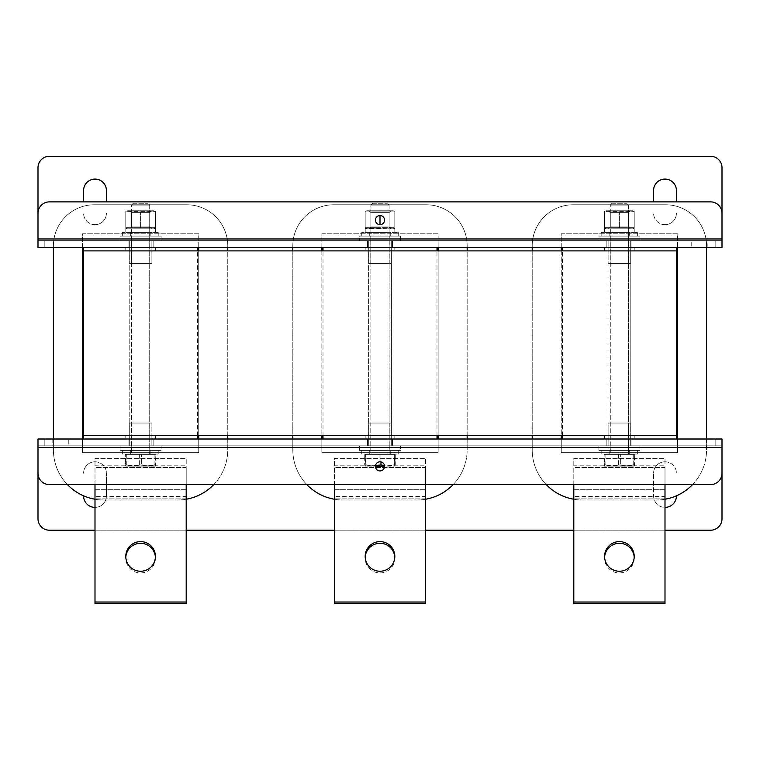 <?xml version="1.0" encoding="UTF-8"?>
<svg xmlns="http://www.w3.org/2000/svg" width="760" height="760" viewBox="0 0 760 760"><rect width="100%" height="100%" fill="white"/><g stroke="black" fill="none" stroke-linecap="round" stroke-linejoin="round"><path stroke-width="0.57" stroke-dasharray="3.8 2.85" d="M608 435.584L608 250.905L630.8 250.905L608 250.905L608 435.584L630.8 435.584L630.8 250.905L630.8 435.584L608 435.584M368.6 435.584L368.6 250.905L391.4 250.905L368.6 250.905L368.6 435.584L391.4 435.584L391.4 250.905L391.4 435.584L368.6 435.584M129.2 435.584L129.2 250.905L152 250.905L129.2 250.905L129.2 435.584L152 435.584L152 250.905L152 435.584L129.2 435.584M676.4 439.005L562.4 439.005L676.4 439.005L676.4 250.905L676.4 435.584L83.6 435.584L676.4 435.584L676.4 250.905L83.6 250.905L676.4 250.905L562.4 250.905L676.4 250.905L562.4 250.905L676.4 250.905L562.4 250.905L562.4 247.484L676.4 247.484L562.4 247.484M197.6 439.005L83.6 439.005L197.6 439.005L197.6 435.584L83.6 435.584L197.6 435.584L83.6 435.584L197.6 435.584L83.6 435.584L83.6 250.905L197.6 250.905L83.6 250.905L197.6 250.905L83.6 250.905L83.6 435.584L83.6 247.484L197.6 247.484L83.6 247.484M125.78 435.584L125.78 439.005L155.42 439.005L125.78 439.005L155.42 439.005L125.78 439.005L125.78 435.584L155.42 435.584L125.78 435.584L155.42 435.584L125.78 435.584L125.78 439.005L125.78 435.584M676.4 247.484L676.4 435.584L83.6 435.584L83.6 439.005M155.42 435.584L155.42 439.005L155.42 435.584M365.18 435.584L365.18 439.005L394.82 439.005L365.18 439.005L394.82 439.005L365.18 439.005L365.18 435.584L394.82 435.584L365.18 435.584L394.82 435.584L365.18 435.584L365.18 439.005L365.18 435.584M437 439.005L437 435.584L323 435.584L437 435.584L323 435.584L437 435.584L323 435.584L323 439.005L437 439.005L323 439.005M394.82 435.584L394.82 439.005L394.82 435.584M604.58 435.584L604.58 439.005L634.22 439.005L604.58 439.005L634.22 439.005L604.58 439.005L604.58 435.584L634.22 435.584L604.58 435.584L634.22 435.584L604.58 435.584L604.58 439.005L604.58 435.584M197.6 247.484L197.6 250.905L83.6 250.905L83.6 435.584L83.6 250.905L83.6 435.584L83.6 250.905L676.4 250.905L676.4 435.584L676.4 250.905L676.4 435.584L562.4 435.584L562.4 439.005M634.22 435.584L634.22 439.005L634.22 435.584M125.78 247.484L125.78 250.905L155.42 250.905L125.78 250.905L155.42 250.905L125.78 250.905L125.78 247.484L155.42 247.484L125.78 247.484L155.42 247.484L125.78 247.484L125.78 250.905L125.78 247.484M155.42 247.484L155.42 250.905L155.42 247.484M365.18 247.484L365.18 250.905L394.82 250.905L365.18 250.905L394.82 250.905L365.18 250.905L365.18 247.484L394.82 247.484L365.18 247.484L394.82 247.484L365.18 247.484L365.18 250.905L365.18 247.484M437 247.484L323 247.484L437 247.484L437 250.905L323 250.905L437 250.905L323 250.905L437 250.905L323 250.905L323 247.484M394.82 247.484L394.82 250.905L394.82 247.484M604.58 247.484L604.58 250.905L634.22 250.905L604.58 250.905L634.22 250.905L604.58 250.905L604.58 247.484L634.22 247.484L604.58 247.484L634.22 247.484L604.58 247.484L604.58 250.905L604.58 247.484M634.22 247.484L634.22 250.905L634.22 247.484M95 461.805A11.4 11.4 0 0 1 106.4 473.204A11.4 11.4 0 0 0 95 461.805A11.4 11.4 0 0 0 83.6 473.204A11.4 11.4 0 0 1 95 461.805M665 461.805A11.4 11.4 0 0 1 676.4 473.204A11.4 11.4 0 0 0 665 461.805A11.4 11.4 0 0 0 653.6 473.204A11.4 11.4 0 0 1 665 461.805M631.94 439.005L631.94 445.844L606.86 445.844L631.94 445.844L606.86 445.844L631.94 445.844L631.94 439.005L606.86 439.005L606.86 445.844L606.86 439.005L631.94 439.005M392.54 439.005L392.54 445.844L367.46 445.844L392.54 445.844L367.46 445.844L392.54 445.844L392.54 439.005L367.46 439.005L367.46 445.844L367.46 439.005L392.54 439.005M153.14 439.005L153.14 445.844L128.06 445.844L153.14 445.844L128.06 445.844L153.14 445.844L153.14 439.005L128.06 439.005L128.06 445.844L128.06 439.005L153.14 439.005M68.78 439.005L52.82 439.005L68.78 439.005L68.78 445.844L52.82 445.844L68.78 445.844M52.82 439.005L52.82 445.844M722 439.005L722 445.844L722 439.005L38 439.005L38 473.204A11.4 11.4 0 0 0 49.4 484.604L710.6 484.604A11.4 11.4 0 0 0 722 473.204L722 445.844L38 445.844L722 445.844L38 445.844L722 445.844L722 439.005L44.84 439.005L722 439.005L722 518.804A11.4 11.4 0 0 1 710.6 530.204L49.4 530.204A11.4 11.4 0 0 1 38 518.804L38 447.526L722 447.526L38 447.526L722 447.526L722 439.005M95 507.404A11.4 11.4 0 0 0 106.4 496.005L106.4 473.204L106.4 496.005A11.4 11.4 0 0 1 95 507.404A11.4 11.4 0 0 1 83.6 496.005L83.6 495.824M676.4 495.814L676.4 496.005A11.4 11.4 0 0 1 665 507.404A11.4 11.4 0 0 1 653.6 496.005L653.6 473.204L653.6 496.005A11.4 11.4 0 0 0 665 507.404M665 530.204L573.8 530.204M425.6 530.204L334.4 530.204M186.2 530.204L95 530.204M665 224.684A11.4 11.4 0 0 1 653.6 213.284A11.4 11.4 0 0 0 665 224.684A11.4 11.4 0 0 0 676.4 213.284A11.4 11.4 0 0 1 665 224.684M95 224.684A11.4 11.4 0 0 1 83.6 213.284A11.4 11.4 0 0 0 95 224.684A11.4 11.4 0 0 0 106.4 213.284A11.4 11.4 0 0 1 95 224.684M128.06 247.484L128.06 240.644L153.14 240.644L128.06 240.644L153.14 240.644L128.06 240.644L128.06 247.484L153.14 247.484L153.14 240.644L153.14 247.484L128.06 247.484M367.46 247.484L367.46 240.644L392.54 240.644L367.46 240.644L392.54 240.644L367.46 240.644L367.46 247.484L392.54 247.484L392.54 240.644L392.54 247.484L367.46 247.484M606.86 247.484L606.86 240.644L631.94 240.644L606.86 240.644L631.94 240.644L606.86 240.644L606.86 247.484L631.94 247.484L631.94 240.644L631.94 247.484L606.86 247.484M691.22 247.484L707.18 247.484L691.22 247.484L691.22 240.644L707.18 240.644L691.22 240.644M707.18 247.484L707.18 240.644M38 247.484L38 240.644L38 247.484L722 247.484L44.84 247.484L722 247.484L722 213.284A11.4 11.4 0 0 0 710.6 201.884L49.4 201.884A11.4 11.4 0 0 0 38 213.284L38 240.644L722 240.644L38 240.644L722 240.644L38 240.644L38 247.484L44.84 247.484L38 247.484L38 167.684A11.4 11.4 0 0 1 49.4 156.284L710.6 156.284A11.4 11.4 0 0 1 722 167.684L722 238.963L38 238.963L722 238.963L38 238.963L38 247.484M653.6 201.884L653.6 190.484A11.4 11.4 0 0 1 665 179.084A11.4 11.4 0 0 1 676.4 190.484L676.4 201.884M83.6 201.884L83.6 190.484A11.4 11.4 0 0 1 95 179.084A11.4 11.4 0 0 1 106.4 190.484L106.4 201.884M608.114 263.445L630.686 263.445L630.686 240.644L608.114 240.644L630.686 240.644L608.114 240.644L630.686 240.644L630.686 263.445L608.114 263.445L608.114 240.644L608.114 263.445L630.686 263.445L608.114 263.445M610.166 263.445L610.166 236.084L628.634 236.084L610.166 236.084L628.634 236.084L610.166 236.084L610.166 263.445L628.634 263.445L628.634 236.084L628.634 263.445L610.166 263.445M639.92 240.644L598.88 240.644L598.88 236.084L639.92 236.084L598.88 236.084L639.92 236.084L598.88 236.084L598.88 240.644L639.92 240.644L639.92 236.084L639.92 240.644L598.88 240.644L639.92 240.644M619.4 236.084L637.64 236.084L619.4 236.084M619.4 232.436L637.64 232.436L601.16 232.436L637.64 232.436L601.16 232.436L634.22 232.436L604.608 232.436L604.608 228.788L634.22 228.788L610.327 228.788L610.327 232.436L604.608 232.436L604.608 228.788L628.52 228.788L604.608 228.788L610.327 228.788L610.327 232.436L628.52 232.436L604.608 232.436L619.4 232.436M619.4 450.404L637.64 450.404L619.4 450.404M619.4 454.052L637.64 454.052L619.4 454.052M630.686 423.044L608.114 423.044L608.114 445.844L630.686 445.844L608.114 445.844L630.686 445.844L608.114 445.844L608.114 423.044L630.686 423.044L630.686 445.844L630.686 423.044L608.114 423.044L630.686 423.044M628.634 423.044L628.634 450.404L610.166 450.404L628.634 450.404L610.166 450.404L628.634 450.404L628.634 423.044L610.166 423.044L610.166 450.404L610.166 423.044L628.634 423.044M598.88 445.844L639.92 445.844L639.92 450.404L598.88 450.404L639.92 450.404L598.88 450.404L639.92 450.404L639.92 445.844L598.88 445.844L598.88 450.404L598.88 445.844L639.92 445.844L598.88 445.844M606.508 454.052L632.32 454.052L606.508 454.052M612.114 203.252L626.696 203.252L612.114 203.252M628.501 205.076L610.28 205.076L628.52 205.076L610.28 205.076L628.501 205.076L628.52 454.052L610.28 454.052L628.52 454.052L628.52 205.076L626.696 203.252L628.52 205.076M618.44 454.394L634.676 454.394L604.124 454.394L634.676 454.394L618.44 454.394L618.44 464.816L611.278 466.137L604.124 464.816L604.124 454.394L604.599 466.137L605.083 454.394L605.083 464.816L612.721 466.137L620.359 464.816L620.359 454.394L620.359 464.816L627.522 466.137L634.676 464.816L634.676 454.394L634.201 466.137L633.716 464.816L626.078 466.137L618.44 464.816L618.44 454.394M633.716 464.816L633.716 454.394L634.201 466.137L611.278 466.137L618.44 464.816L626.078 466.137L633.716 464.816M604.561 466.127L634.22 466.137L634.676 464.816L627.522 466.137L620.359 464.816L612.721 466.137L605.083 464.816L604.58 466.137L634.22 466.137L604.599 466.137L604.124 464.816L611.278 466.137L604.561 466.127M628.52 226.964L630.344 228.788L608.456 228.788L630.344 228.788L608.456 228.788L630.344 228.788L628.52 226.964L610.28 226.964L608.456 228.788L610.28 226.964L628.52 226.964L610.28 226.964L610.28 212.6L608.456 210.776L630.344 210.776L608.456 210.776L630.344 210.776L608.456 210.776L610.28 212.6L610.28 226.964L628.52 226.964L628.52 212.6L630.344 210.776L628.52 212.6L610.28 212.6L628.52 212.6L628.52 226.964M632.51 210.776L606.29 210.776L604.58 211.232L604.58 211.85L634.22 211.85L634.22 211.232L634.22 211.85L604.58 211.85L604.58 211.232L604.58 211.85L634.22 211.85L634.22 211.232L634.22 228.332L634.22 211.85L634.22 227.715L634.22 211.85L619.4 211.85L619.4 227.715L634.22 227.715L619.4 227.715L619.4 211.85L619.4 227.715L619.4 211.85L604.58 211.85L604.58 227.715L619.4 227.715L604.58 227.715L604.58 211.232L634.22 211.232L606.29 210.776L632.51 210.776M606.29 228.788L632.51 228.788L634.22 228.332L634.22 227.715L634.22 228.332L632.51 228.788L606.29 228.788L604.58 228.332L604.58 227.715L604.58 228.332L604.58 227.715L634.22 227.715L604.58 227.715L604.58 228.332L606.29 228.788L632.51 228.788L606.29 228.788M368.714 263.445L391.286 263.445L391.286 240.644L368.714 240.644L391.286 240.644L368.714 240.644L391.286 240.644L391.286 263.445L368.714 263.445L368.714 240.644L368.714 263.445L391.286 263.445L368.714 263.445M370.766 263.445L370.766 236.084L389.234 236.084L370.766 236.084L389.234 236.084L370.766 236.084L370.766 263.445L389.234 263.445L389.234 236.084L389.234 263.445L370.766 263.445M400.52 240.644L359.48 240.644L359.48 236.084L400.52 236.084L359.48 236.084L400.52 236.084L359.48 236.084L359.48 240.644L400.52 240.644L400.52 236.084L400.52 240.644L359.48 240.644L400.52 240.644M129.314 263.445L151.886 263.445L151.886 240.644L129.314 240.644L151.886 240.644L129.314 240.644L151.886 240.644L151.886 263.445L129.314 263.445L129.314 240.644L129.314 263.445L151.886 263.445L129.314 263.445M131.366 263.445L131.366 236.084L149.834 236.084L131.366 236.084L149.834 236.084L131.366 236.084L131.366 263.445L149.834 263.445L149.834 236.084L149.834 263.445L131.366 263.445M161.12 240.644L120.08 240.644L120.08 236.084L161.12 236.084L120.08 236.084L161.12 236.084L120.08 236.084L120.08 240.644L161.12 240.644L161.12 236.084L161.12 240.644L120.08 240.644L161.12 240.644M380 236.084L398.24 236.084L380 236.084M380 232.436L398.24 232.436L361.76 232.436L398.24 232.436L361.76 232.436L394.82 232.436L365.209 232.436L365.209 228.788L394.82 228.788L370.927 228.788L370.927 232.436L365.209 232.436L365.209 228.788L389.12 228.788L365.209 228.788L370.927 228.788L370.927 232.436L389.12 232.436L365.209 232.436L380 232.436M140.6 236.084L158.84 236.084L140.6 236.084M140.6 232.436L158.84 232.436L122.36 232.436L158.84 232.436L122.36 232.436L155.42 232.436L125.808 232.436L125.808 228.788L155.42 228.788L131.527 228.788L131.527 232.436L125.808 232.436L125.808 228.788L149.72 228.788L125.808 228.788L131.527 228.788L131.527 232.436L149.72 232.436L125.808 232.436L140.6 232.436M367.108 454.052L392.92 454.052L367.108 454.052M372.713 203.252L387.296 203.252L372.713 203.252M389.101 205.076L370.88 205.076L389.12 205.076L370.88 205.076L389.101 205.076L389.12 454.052L370.88 454.052L389.12 454.052L389.12 205.076L387.296 203.252L389.12 205.076M380.959 464.816L388.123 466.137L395.276 464.816L394.801 466.137L394.316 464.816L386.678 466.137L379.041 464.816L379.041 454.394L395.276 454.394L364.724 454.394L395.276 454.394L379.041 454.394L379.041 464.816L371.877 466.137L364.724 464.816L364.724 454.394L365.199 466.137L365.683 454.394L365.683 464.816L373.322 466.137L380.959 464.816L380.959 454.394L380.959 461.909M394.316 464.816L394.316 454.394L394.801 466.137L371.877 466.137L379.041 464.816L386.678 466.137L394.316 464.816M375.449 466.032L365.683 464.816L365.18 466.137L394.839 466.127L395.276 454.394L395.276 464.816L388.123 466.137L384.522 465.785M375.449 466.137L384.55 466.137M127.709 454.052L153.52 454.052L127.709 454.052M133.314 203.252L147.896 203.252L133.314 203.252M149.701 205.076L131.48 205.076L149.72 205.076L131.48 205.076L149.701 205.076L149.72 454.052L131.48 454.052L149.72 454.052L149.72 205.076L147.896 203.252L149.72 205.076M139.641 454.394L155.876 454.394L125.324 454.394L155.876 454.394L139.641 454.394L139.641 464.816L132.477 466.137L125.324 464.816L125.324 454.394L125.799 466.137L126.284 454.394L126.284 464.816L133.921 466.137L141.559 464.816L141.559 454.394L141.559 464.816L148.722 466.137L155.876 464.816L155.876 454.394L155.401 466.137L154.916 464.816L147.279 466.137L139.641 464.816L139.641 454.394M154.916 464.816L154.916 454.394L155.401 466.137L132.477 466.137L139.641 464.816L147.279 466.137L154.916 464.816M125.761 466.127L155.42 466.137L155.876 464.816L148.722 466.137L141.559 464.816L133.921 466.137L126.284 464.816L125.78 466.137L155.42 466.137L125.799 466.137L125.324 464.816L132.477 466.137L125.761 466.127M389.12 226.964L390.944 228.788L369.056 228.788L390.944 228.788L369.056 228.788L390.944 228.788L389.12 226.964L370.88 226.964L369.056 228.788L370.88 226.964L389.12 226.964L370.88 226.964L370.88 212.6L369.056 210.776L390.944 210.776L369.056 210.776L390.944 210.776L369.056 210.776L370.88 212.6L370.88 226.964L389.12 226.964L389.12 212.6L390.944 210.776L389.12 212.6L370.88 212.6L389.12 212.6L389.12 226.964M380 224.684L380 227.715L394.82 227.715L380 227.715L380 211.85L365.18 211.85L365.18 227.715L365.18 211.85L365.18 227.715L380 227.715L365.18 227.715L365.18 228.332L365.18 227.715L380 227.715L365.18 227.715L365.18 228.332L366.89 228.788L393.11 228.788L365.18 228.332L365.18 211.232L366.89 210.776L393.11 210.776L366.89 210.776L393.11 210.776L366.89 210.776L365.18 211.232L365.18 211.85L394.82 211.85L394.82 211.232L394.82 211.85L365.18 211.85L365.18 211.232L365.18 211.85L394.82 211.85L394.82 211.232L394.82 228.332L394.82 211.85L394.82 227.715L394.82 211.85L380 211.85L380 227.715L394.82 227.715L380 227.715L380 215.564A4.56 4.56 0 0 1 384.56 220.124A4.56 4.56 0 0 1 380 224.684A4.56 4.56 0 0 1 375.44 220.124A4.56 4.56 0 0 1 380 215.564M393.11 210.776L394.82 211.232L393.11 210.776M393.11 228.788L394.82 228.332L394.82 227.715L394.82 228.332L393.11 228.788M149.72 226.964L151.544 228.788L129.656 228.788L151.544 228.788L129.656 228.788L151.544 228.788L149.72 226.964L131.48 226.964L129.656 228.788L131.48 226.964L149.72 226.964L131.48 226.964L131.48 212.6L129.656 210.776L151.544 210.776L129.656 210.776L151.544 210.776L129.656 210.776L131.48 212.6L131.48 226.964L149.72 226.964L149.72 212.6L151.544 210.776L149.72 212.6L131.48 212.6L149.72 212.6L149.72 226.964M153.71 210.776L127.49 210.776L125.78 211.232L125.78 211.85L155.42 211.85L155.42 211.232L155.42 211.85L125.78 211.85L125.78 211.232L125.78 211.85L155.42 211.85L155.42 211.232L155.42 228.332L155.42 211.85L155.42 227.715L155.42 211.85L140.6 211.85L140.6 227.715L155.42 227.715L140.6 227.715L140.6 211.85L140.6 227.715L140.6 211.85L125.78 211.85L125.78 227.715L140.6 227.715L125.78 227.715L125.78 211.232L155.42 211.232L127.49 210.776L153.71 210.776M127.49 228.788L153.71 228.788L155.42 228.332L155.42 227.715L155.42 228.332L153.71 228.788L127.49 228.788L125.78 228.332L125.78 227.715L125.78 228.332L125.78 227.715L155.42 227.715L125.78 227.715L125.78 228.332L127.49 228.788L153.71 228.788L127.49 228.788M380 450.404L398.24 450.404L380 450.404M380 454.052L398.24 454.052L380 454.052M140.6 450.404L158.84 450.404L140.6 450.404M140.6 454.052L158.84 454.052L140.6 454.052M391.286 423.044L368.714 423.044L368.714 445.844L391.286 445.844L368.714 445.844L391.286 445.844L368.714 445.844L368.714 423.044L391.286 423.044L391.286 445.844L391.286 423.044L368.714 423.044L391.286 423.044M389.234 423.044L389.234 450.404L370.766 450.404L389.234 450.404L370.766 450.404L389.234 450.404L389.234 423.044L370.766 423.044L370.766 450.404L370.766 423.044L389.234 423.044M359.48 445.844L400.52 445.844L400.52 450.404L359.48 450.404L400.52 450.404L359.48 450.404L400.52 450.404L400.52 445.844L359.48 445.844L359.48 450.404L359.48 445.844L400.52 445.844L359.48 445.844M151.886 423.044L129.314 423.044L129.314 445.844L151.886 445.844L129.314 445.844L151.886 445.844L129.314 445.844L129.314 423.044L151.886 423.044L151.886 445.844L151.886 423.044L129.314 423.044L151.886 423.044M149.834 423.044L149.834 450.404L131.366 450.404L149.834 450.404L131.366 450.404L149.834 450.404L149.834 423.044L131.366 423.044L131.366 450.404L131.366 423.044L149.834 423.044M120.08 445.844L161.12 445.844L161.12 450.404L120.08 450.404L161.12 450.404L120.08 450.404L161.12 450.404L161.12 445.844L120.08 445.844L120.08 450.404L120.08 445.844L161.12 445.844L120.08 445.844M197.6 435.584L197.6 250.905L197.6 435.584M437 435.584L437 250.905L437 435.584M323 435.584L323 250.905L323 435.584M562.4 435.584L562.4 250.905L562.4 435.584M155.391 557.27A14.82 14.82 0 0 1 140.6 572.936A14.82 14.82 0 0 1 125.78 558.115A14.82 14.82 0 0 1 140.6 543.295A14.82 14.82 0 0 1 155.42 558.115A14.82 14.82 0 0 1 140.6 572.936A14.82 14.82 0 0 1 125.808 557.27M140.6 541.605A14.82 14.82 0 0 0 125.78 556.424A14.82 14.82 0 0 0 140.6 571.244A14.82 14.82 0 0 0 155.42 556.424A14.82 14.82 0 0 0 140.6 541.605M186.2 498.836L95 498.836L95 489.715L186.2 489.715L186.2 498.836L95 498.836L95 602.024L95 467.505L186.2 467.505L186.2 458.384L95 458.384L95 467.505L186.2 467.505L186.2 602.024L186.2 498.836M227.762 247.484L227.762 245.803A41.04 41.04 0 0 0 186.722 204.763L94.449 204.763A41.04 41.04 0 0 0 53.409 245.803L53.409 449.815A50.16 50.16 0 0 0 103.569 499.975L177.602 499.975A50.16 50.16 0 0 0 227.762 449.815L227.762 245.803A41.04 41.04 0 0 0 186.722 204.763L94.449 204.763A41.04 41.04 0 0 0 53.409 245.803L53.409 247.484M198.74 247.484L198.74 233.804L82.46 233.804L82.46 452.684L198.74 452.684L198.74 233.804L82.46 233.804L82.46 247.484M82.46 439.005L82.46 452.684L198.74 452.684L198.74 439.005M198.74 435.584L198.74 250.905M53.409 439.005L53.409 449.815A50.16 50.16 0 0 0 67.44 484.604M95 499.234A50.16 50.16 0 0 0 103.569 499.975L177.602 499.975A50.16 50.16 0 0 0 186.2 499.234M213.74 484.604A50.16 50.16 0 0 0 227.762 449.815L227.762 439.005M227.762 435.584L227.762 250.905M95 465.224L95 458.384L186.2 458.384L186.2 465.224L95 465.224L95 484.604M186.2 484.604L186.2 465.224M95 602.024L186.2 602.024M186.2 496.556L186.2 489.715L95 489.715L95 496.556L186.2 496.556L186.2 603.716L95 603.716L95 496.556M394.791 557.27A14.82 14.82 0 0 1 380 572.936A14.82 14.82 0 0 1 365.18 558.115A14.82 14.82 0 0 1 380 543.295A14.82 14.82 0 0 1 394.82 558.115A14.82 14.82 0 0 1 380 572.936A14.82 14.82 0 0 1 365.209 557.27M380 541.605A14.82 14.82 0 0 0 365.18 556.424A14.82 14.82 0 0 0 380 571.244A14.82 14.82 0 0 0 394.82 556.424A14.82 14.82 0 0 0 380 541.605M425.6 498.836L334.4 498.836L334.4 489.715L425.6 489.715L425.6 498.836L334.4 498.836L334.4 602.024L334.4 467.505L425.6 467.505L425.6 458.384L334.4 458.384L334.4 467.505L425.6 467.505L425.6 602.024L425.6 498.836M467.162 247.484L467.162 245.803A41.04 41.04 0 0 0 426.123 204.763L333.849 204.763A41.04 41.04 0 0 0 292.809 245.803L292.809 449.815A50.16 50.16 0 0 0 342.969 499.975L417.002 499.975A50.16 50.16 0 0 0 467.162 449.815L467.162 245.803A41.04 41.04 0 0 0 426.123 204.763L333.849 204.763A41.04 41.04 0 0 0 292.809 245.803L292.809 247.484M438.14 247.484L438.14 233.804L321.86 233.804L321.86 452.684L438.14 452.684L438.14 233.804L321.86 233.804L321.86 247.484M321.86 439.005L321.86 452.684L438.14 452.684L438.14 439.005M321.86 250.905L321.86 435.584M438.14 435.584L438.14 250.905M292.809 250.905L292.809 435.584M292.809 439.005L292.809 449.815A50.16 50.16 0 0 0 306.841 484.604M334.4 499.234A50.16 50.16 0 0 0 342.969 499.975L417.002 499.975A50.16 50.16 0 0 0 425.6 499.234M453.14 484.604A50.16 50.16 0 0 0 467.162 449.815L467.162 439.005M467.162 435.584L467.162 250.905M334.4 465.224L334.4 458.384L425.6 458.384L425.6 465.224L334.4 465.224L334.4 484.604M425.6 484.604L425.6 465.224M334.4 602.024L425.6 602.024M425.6 496.556L425.6 489.715L334.4 489.715L334.4 496.556L425.6 496.556L425.6 603.716L334.4 603.716L334.4 496.556M634.192 557.27A14.82 14.82 0 0 1 619.4 572.936A14.82 14.82 0 0 1 604.58 558.115A14.82 14.82 0 0 1 619.4 543.295A14.82 14.82 0 0 1 634.22 558.115A14.82 14.82 0 0 1 619.4 572.936A14.82 14.82 0 0 1 604.608 557.27M619.4 541.605A14.82 14.82 0 0 0 604.58 556.424A14.82 14.82 0 0 0 619.4 571.244A14.82 14.82 0 0 0 634.22 556.424A14.82 14.82 0 0 0 619.4 541.605M665 498.836L573.8 498.836L573.8 489.715L665 489.715L665 498.836L573.8 498.836L573.8 602.024L573.8 467.505L665 467.505L665 458.384L573.8 458.384L573.8 467.505L665 467.505L665 602.024L665 498.836M706.562 247.484L706.562 245.803A41.04 41.04 0 0 0 665.522 204.763L573.249 204.763A41.04 41.04 0 0 0 532.209 245.803L532.209 449.815A50.16 50.16 0 0 0 582.369 499.975L656.403 499.975A50.16 50.16 0 0 0 706.562 449.815L706.562 245.803A41.04 41.04 0 0 0 665.522 204.763L573.249 204.763A41.04 41.04 0 0 0 532.209 245.803L532.209 247.484M677.54 247.484L677.54 233.804L561.26 233.804L561.26 452.684L677.54 452.684L677.54 233.804L561.26 233.804L561.26 247.484M561.26 439.005L561.26 452.684L677.54 452.684L677.54 439.005M561.26 250.905L561.26 435.584M532.209 250.905L532.209 435.584M532.209 439.005L532.209 449.815A50.16 50.16 0 0 0 546.24 484.604M573.8 499.234A50.16 50.16 0 0 0 582.369 499.975L656.403 499.975A50.16 50.16 0 0 0 665 499.234M692.54 484.604A50.16 50.16 0 0 0 706.562 449.815L706.562 439.005M573.8 465.224L573.8 458.384L665 458.384L665 465.224L573.8 465.224L573.8 484.604M665 484.604L665 465.224M573.8 602.024L665 602.024M665 496.556L665 489.715L573.8 489.715L573.8 496.556L665 496.556L665 603.716L573.8 603.716L573.8 496.556M608 250.905L630.8 250.905L608 250.905M368.6 250.905L391.4 250.905L368.6 250.905M129.2 250.905L152 250.905L129.2 250.905M380 461.805A4.56 4.56 0 0 1 384.56 466.365A4.56 4.56 0 0 1 380 470.924A4.56 4.56 0 0 1 375.44 466.365A4.56 4.56 0 0 1 380 461.805M44.84 439.005L44.84 445.844L44.84 439.005L38 439.005M619.4 228.788L634.22 228.788L610.327 228.788L610.327 232.436L604.608 232.436L604.608 228.788L619.4 228.788M610.327 228.788L610.327 232.436L604.608 232.436L604.608 228.788L610.327 228.788M610.28 212.6L628.52 212.6L610.28 212.6M364.724 464.816L371.877 466.137L365.18 466.137L364.724 464.816M380 228.788L394.82 228.788L370.927 228.788L370.927 232.436L365.209 232.436L365.209 228.788L380 228.788M370.927 228.788L370.927 232.436L365.209 232.436L365.209 228.788L370.927 228.788M140.6 228.788L155.42 228.788L131.527 228.788L131.527 232.436L125.808 232.436L125.808 228.788L140.6 228.788M131.527 228.788L131.527 232.436L125.808 232.436L125.808 228.788L131.527 228.788M370.88 212.6L389.12 212.6L370.88 212.6M131.48 212.6L149.72 212.6L131.48 212.6M715.16 445.844L715.16 439.005L715.16 445.844M44.84 240.644L44.84 247.484L44.84 240.644M715.16 247.484L715.16 240.644L715.16 247.484M609.14 232.436L609.14 236.084L609.14 232.436M637.64 232.436L637.64 236.084L637.64 232.436M601.16 232.436L601.16 236.084L601.16 232.436M629.66 232.436L629.66 236.084L629.66 232.436M609.14 454.052L609.14 450.404L609.14 454.052M637.64 454.052L637.64 450.404L637.64 454.052M601.16 454.052L601.16 450.404L601.16 454.052M629.66 454.052L629.66 450.404L629.66 454.052M612.104 203.252L610.28 205.076L610.28 454.052L610.28 205.076L612.104 203.252M634.22 232.436L634.22 228.788L634.22 232.436M628.52 232.436L628.52 228.788L628.52 232.436M369.74 232.436L369.74 236.084L369.74 232.436M398.24 232.436L398.24 236.084L398.24 232.436M361.76 232.436L361.76 236.084L361.76 232.436M390.26 232.436L390.26 236.084L390.26 232.436M130.34 232.436L130.34 236.084L130.34 232.436M158.84 232.436L158.84 236.084L158.84 232.436M122.36 232.436L122.36 236.084L122.36 232.436M150.86 232.436L150.86 236.084L150.86 232.436M372.704 203.252L370.88 205.076L370.88 454.052L370.88 205.076L372.704 203.252M133.304 203.252L131.48 205.076L131.48 454.052L131.48 205.076L133.304 203.252M394.82 232.436L394.82 228.788L394.82 232.436M389.12 232.436L389.12 228.788L389.12 232.436M155.42 232.436L155.42 228.788L155.42 232.436M149.72 232.436L149.72 228.788L149.72 232.436M369.74 454.052L369.74 450.404L369.74 454.052M398.24 454.052L398.24 450.404L398.24 454.052M361.76 454.052L361.76 450.404L361.76 454.052M390.26 454.052L390.26 450.404L390.26 454.052M130.34 454.052L130.34 450.404L130.34 454.052M158.84 454.052L158.84 450.404L158.84 454.052M122.36 454.052L122.36 450.404L122.36 454.052M150.86 454.052L150.86 450.404L150.86 454.052"/><path stroke-width="1.14" d="M83.6 247.484L83.6 435.584L197.6 435.584L197.6 439.005M562.4 439.005L562.4 435.584L83.6 435.584L83.6 439.005M323 439.005L323 435.584L437 435.584L437 439.005M562.4 247.484L562.4 250.905L676.4 250.905L676.4 439.005M676.4 247.484L676.4 250.905L83.6 250.905L197.6 250.905L197.6 247.484M323 247.484L323 250.905L437 250.905L437 247.484M95 530.204L49.4 530.204A11.4 11.4 0 0 1 38 518.804L38 439.005L44.84 439.005M38 439.005L722 439.005L722 518.804A11.4 11.4 0 0 1 710.6 530.204L665 530.204M83.6 495.824L83.6 496.005A11.4 11.4 0 0 0 95 507.404M665 507.404A11.4 11.4 0 0 0 676.4 496.005L676.4 495.814M573.8 530.204L425.6 530.204M334.4 530.204L186.2 530.204M722 167.684L722 247.484L38 247.484L38 167.684A11.4 11.4 0 0 1 49.4 156.284L710.6 156.284A11.4 11.4 0 0 1 722 167.684M676.4 201.884L676.4 190.484A11.4 11.4 0 0 0 665 179.084A11.4 11.4 0 0 0 653.6 190.484L653.6 201.884M106.4 201.884L106.4 190.484A11.4 11.4 0 0 0 95 179.084A11.4 11.4 0 0 0 83.6 190.484L83.6 201.884M125.808 557.27A14.82 14.82 0 0 1 140.6 543.295A14.82 14.82 0 0 1 155.391 557.27M140.6 541.605A14.82 14.82 0 0 0 125.78 556.424A14.82 14.82 0 0 0 140.6 571.244A14.82 14.82 0 0 0 155.42 556.424A14.82 14.82 0 0 0 140.6 541.605M82.46 247.484L82.46 439.005M198.74 439.005L198.74 435.584M198.74 250.905L198.74 247.484M53.409 247.484L53.409 439.005M67.44 484.604A50.16 50.16 0 0 0 95 499.234M186.2 499.234A50.16 50.16 0 0 0 213.74 484.604M227.762 439.005L227.762 435.584M227.762 250.905L227.762 247.484M95 484.604L95 603.716L186.2 603.716L186.2 484.604M186.2 602.024L95 602.024M365.209 557.27A14.82 14.82 0 0 1 380 543.295A14.82 14.82 0 0 1 394.791 557.27M380 541.605A14.82 14.82 0 0 0 365.18 556.424A14.82 14.82 0 0 0 380 571.244A14.82 14.82 0 0 0 394.82 556.424A14.82 14.82 0 0 0 380 541.605M321.86 247.484L321.86 250.905M321.86 435.584L321.86 439.005M438.14 439.005L438.14 435.584M438.14 250.905L438.14 247.484M292.809 247.484L292.809 250.905M292.809 435.584L292.809 439.005M306.841 484.604A50.16 50.16 0 0 0 334.4 499.234M425.6 499.234A50.16 50.16 0 0 0 453.14 484.604M467.162 439.005L467.162 435.584M467.162 250.905L467.162 247.484M334.4 484.604L334.4 603.716L425.6 603.716L425.6 484.604M425.6 602.024L334.4 602.024M604.608 557.27A14.82 14.82 0 0 1 619.4 543.295A14.82 14.82 0 0 1 634.192 557.27M619.4 541.605A14.82 14.82 0 0 0 604.58 556.424A14.82 14.82 0 0 0 619.4 571.244A14.82 14.82 0 0 0 634.22 556.424A14.82 14.82 0 0 0 619.4 541.605M561.26 247.484L561.26 250.905M561.26 435.584L561.26 439.005M677.54 439.005L677.54 247.484M532.209 247.484L532.209 250.905M532.209 435.584L532.209 439.005M546.24 484.604A50.16 50.16 0 0 0 573.8 499.234M665 499.234A50.16 50.16 0 0 0 692.54 484.604M706.562 439.005L706.562 247.484M573.8 484.604L573.8 603.716L665 603.716L665 484.604M665 602.024L573.8 602.024M380 470.924A4.56 4.56 0 0 0 384.56 466.365A4.56 4.56 0 0 0 380 461.805A4.56 4.56 0 0 0 375.44 466.365A4.56 4.56 0 0 0 380 470.924M722 473.204L722 447.526L38 447.526L38 473.204A11.4 11.4 0 0 0 49.4 484.604L710.6 484.604A11.4 11.4 0 0 0 722 473.204M380 215.564A4.56 4.56 0 0 0 375.44 220.124A4.56 4.56 0 0 0 380 224.684A4.56 4.56 0 0 0 384.56 220.124A4.56 4.56 0 0 0 380 215.564L380 224.684M38 213.284L38 238.963L722 238.963L722 213.284A11.4 11.4 0 0 0 710.6 201.884L49.4 201.884A11.4 11.4 0 0 0 38 213.284M384.522 465.785L380.959 464.816L380.959 461.909M380.959 464.816L375.449 466.032M384.55 466.137L375.449 466.137"/></g></svg>
